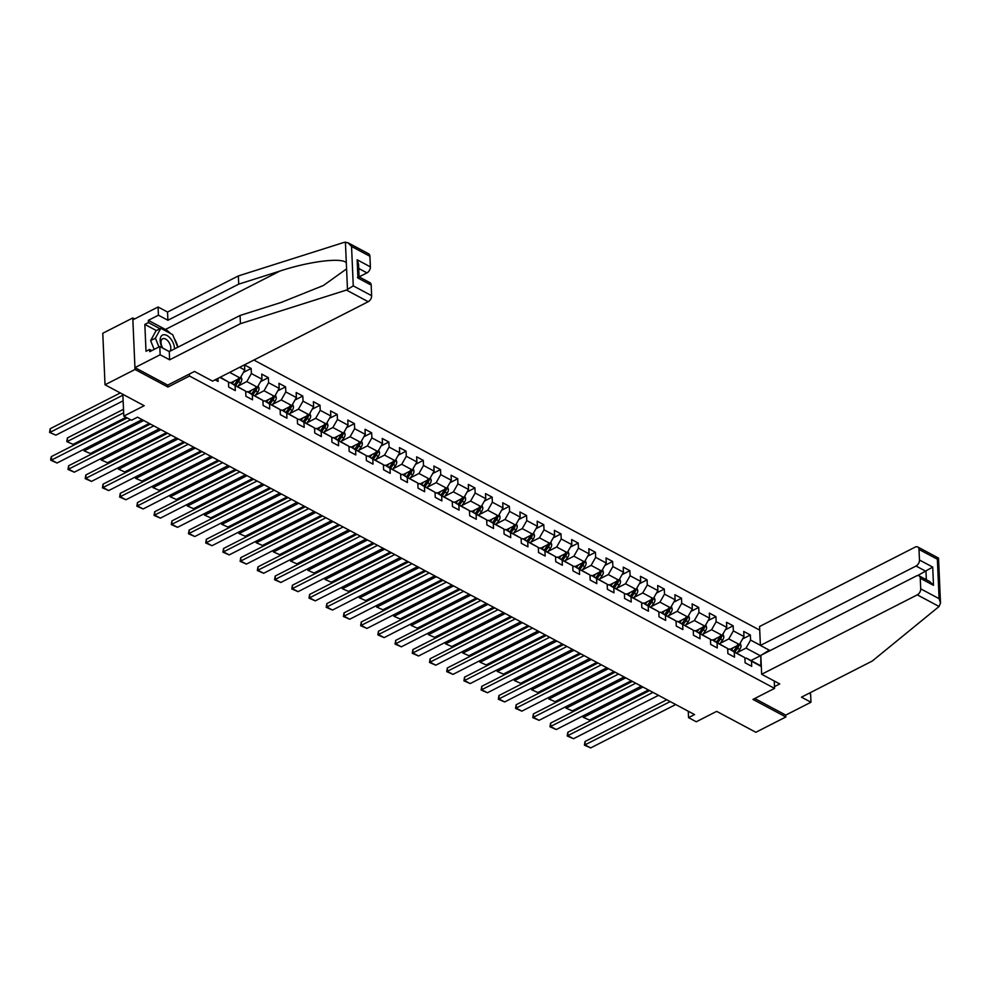<?xml version="1.0" encoding="UTF-8"?>
<svg xmlns="http://www.w3.org/2000/svg" width="990" height="990" viewBox="0 0 990 990"><rect width="100%" height="100%" fill="white"/><g stroke="black" fill="none" stroke-linecap="round" stroke-linejoin="round"><path stroke-width="1.49" d="M134.615 318.941L132.784 317.963L102.774 333.271L105.027 384.788L135.024 369.48L167.916 387.041L189.511 376.027L189.424 374.034M759.726 630.147L253.861 360.051M132.784 317.963L135.024 369.48M189.511 376.027L774.564 688.384L752.969 699.41L785.85 716.97L785.763 715.089L754.726 698.507M785.85 716.97L755.853 732.278L716.673 711.365L696.279 721.772L688.545 717.639L694.547 714.582L137.523 417.186L131.522 420.243L123.8 416.122L144.206 405.714L105.027 384.788M774.242 680.996L774.564 688.384M215.102 379.826L218.097 381.422L217.961 378.366M239.654 367.29L244.753 370.012L244.53 364.939L251.151 368.466L243.379 372.438M760.394 645.319L750.581 640.085L750.358 634.998L743.738 631.459L743.96 636.545L733.367 630.89L733.145 625.804L726.524 622.277L726.747 627.351L716.154 621.695L715.931 616.621L709.31 613.082L709.533 618.168L698.94 612.513L698.717 607.427L692.097 603.888L692.319 608.974L681.726 603.318L681.504 598.232L674.883 594.705L675.106 599.779L664.513 594.124L664.29 589.05L657.669 585.511L657.892 590.597L647.299 584.942L647.076 579.855L640.456 576.316L640.679 581.402L630.086 575.747L629.863 570.661L623.242 567.134L623.465 572.208L612.872 566.552L612.649 561.466L606.029 557.939L606.251 563.025L595.658 557.37L595.436 552.284L588.815 548.745L589.025 553.831L578.432 548.175L578.222 543.089L571.601 539.55L571.812 544.636L561.219 538.981L561.008 533.895L554.388 530.368L554.598 535.454L544.005 529.798L543.782 524.712L537.162 521.173L537.384 526.259L526.791 520.604L526.569 515.518L519.948 511.979L520.171 517.065L509.578 511.409L509.355 506.323L502.734 502.796L502.957 507.87L492.364 502.215L492.141 497.141L485.521 493.602L485.743 498.688L475.15 493.032L474.928 487.946L468.307 484.407L468.53 489.493L457.937 483.838L457.714 478.752L451.094 475.225L451.316 480.299L440.723 474.643L440.5 469.569L433.88 466.03L434.103 471.116L423.51 465.461L423.287 460.375L416.666 456.836L416.889 461.922L406.296 456.266L406.073 451.18L399.453 447.653L399.675 452.727L389.082 447.072L388.86 441.998L382.239 438.459L382.462 443.545L371.869 437.889L371.646 432.803L365.025 429.264L365.248 434.35L354.655 428.695L354.432 423.609L347.812 420.082L348.035 425.156L337.442 419.5L337.219 414.426L330.598 410.887L330.821 415.973L320.228 410.318L320.005 405.232L313.385 401.693L313.607 406.779L303.014 401.123L302.792 396.037L296.171 392.51L296.394 397.584L285.801 391.929L285.578 386.855L278.957 383.316L279.18 388.402L268.587 382.746L268.364 377.66L261.744 374.121L261.966 379.207L251.373 373.552L251.151 368.466M769.341 650.22L769.379 650.975M761.322 666.493L751.497 661.246L751.719 666.332L745.099 662.793L744.876 657.719L734.283 652.063L734.506 657.137L727.885 653.61L727.662 648.524L717.069 642.869L717.292 647.955L710.672 644.416L710.449 639.33L699.856 633.674L700.079 638.76L693.458 635.221L693.235 630.147L682.642 624.48L682.865 629.566L676.244 626.039L676.021 620.953L665.429 615.297L665.651 620.384L659.031 616.844L658.808 611.758L648.215 606.103L648.438 611.189L641.817 607.65L641.594 602.564L631.001 596.908L631.224 601.994L624.603 598.467L624.381 593.381L613.788 587.726L614.01 592.812L607.39 589.273L607.167 584.187L596.574 578.531L596.797 583.617L590.176 580.078L589.953 574.992L579.36 569.337L579.583 574.423L572.962 570.884L572.74 565.81L562.147 560.154L562.37 565.228L555.749 561.701L555.526 556.615L544.933 550.96L545.156 556.046L538.535 552.507L538.312 547.421L527.72 541.765L527.942 546.851L521.322 543.312L521.099 538.238L510.506 532.583L510.729 537.657L504.108 534.13L503.885 529.044L493.292 523.388L493.515 528.474L486.894 524.935L486.672 519.849L476.079 514.194L476.301 519.28L469.681 515.74L469.458 510.667L458.865 505.011L459.088 510.085L452.467 506.558L452.244 501.472L441.651 495.817L441.874 500.903L435.254 497.364L435.031 492.278L424.438 486.622L424.661 491.708L418.04 488.169L417.817 483.095L407.224 477.44L407.447 482.514L400.826 478.987L400.604 473.901L390.011 468.245L390.233 473.331L383.613 469.792L383.39 464.706L372.797 459.051L373.02 464.137L366.399 460.598L366.176 455.524L355.583 449.868L355.806 454.942L349.185 451.415L348.963 446.329L338.37 440.674L338.592 445.76L331.972 442.221L331.749 437.135L321.156 431.479L321.379 436.565L314.758 433.026L314.535 427.952L303.942 422.285L304.165 427.371L297.545 423.844L297.322 418.758L286.729 413.102L286.952 418.188L280.331 414.649L280.108 409.563L269.515 403.908L269.738 408.994L263.117 405.454L262.894 400.368L252.302 394.713L252.524 399.799L245.904 396.272L245.681 391.186L235.088 385.531L235.311 390.604L228.69 387.078L228.467 381.992L219.854 377.4M220.263 377.19L228.467 381.992M245.681 391.186L230.039 382.412L228.517 383.18M230.819 382.821L240.199 378.032L229.643 372.401M230.039 382.412L235.088 385.531M244.753 370.012L240.199 378.032M262.894 400.368L247.253 391.595L245.73 392.374M238.182 385.976L246.819 381.571L257.412 387.226L248.032 392.015M247.253 391.595L252.302 394.713M251.373 373.552L246.819 381.571M261.966 379.207L257.412 387.226M280.108 409.563L264.466 400.789L262.944 401.569M255.395 395.171L264.033 390.765L274.626 396.421L265.246 401.197M264.466 400.789L269.515 403.908M268.587 382.746L264.033 390.765M279.18 388.402L274.626 396.421M297.322 418.758L281.68 409.984L280.158 410.751M272.609 404.353L281.247 399.948L291.84 405.603L282.459 410.392M281.68 409.984L286.729 413.102M285.801 391.929L281.247 399.948M296.394 397.584L291.84 405.603M314.535 427.952L298.893 419.166L297.371 419.946M289.822 413.548L298.46 409.142L309.053 414.798L299.673 419.587M298.893 419.166L303.942 422.285M303.014 401.123L298.46 409.142M313.607 406.779L309.053 414.798M331.749 437.135L316.107 428.361L314.585 429.14M307.036 422.742L315.674 418.337L326.267 423.992L316.887 428.769M316.107 428.361L321.156 431.479M320.228 410.318L315.674 418.337M330.821 415.973L326.267 423.992M348.963 446.329L333.321 437.555L331.798 438.335M324.25 431.925L332.887 427.519L343.481 433.175L334.1 437.964M333.321 437.555L338.37 440.674M337.442 419.5L332.887 427.519M348.035 425.156L343.481 433.175M366.176 455.524L350.534 446.738L349.012 447.517M341.463 441.119L350.101 436.714L360.694 442.369L351.314 447.158M350.534 446.738L355.583 449.868M354.655 428.695L350.101 436.714M365.248 434.35L360.694 442.369M383.39 464.706L367.748 455.932L366.226 456.712M358.677 450.314L367.315 445.908L377.908 451.564L368.528 456.341M367.748 455.932L372.797 459.051M371.869 437.889L367.315 445.908M382.462 443.545L377.908 451.564M400.604 473.901L384.962 465.127L383.439 465.906M375.891 459.496L384.528 455.091L395.121 460.746L385.741 465.535M384.962 465.127L390.011 468.245M389.082 447.072L384.528 455.091M399.675 452.727L395.121 460.746M417.817 483.095L402.175 474.309L400.653 475.089M393.104 468.691L401.742 464.285L412.335 469.941L402.955 474.73M402.175 474.309L407.224 477.44M406.296 456.266L401.742 464.285M416.889 461.922L412.335 469.941M435.031 492.278L419.389 483.504L417.867 484.283M410.318 477.885L418.956 473.48L429.549 479.135L420.168 483.924M419.389 483.504L424.438 486.622M423.51 465.461L418.956 473.48M434.103 471.116L429.549 479.135M452.244 501.472L436.602 492.698L435.08 493.478M427.532 487.08L436.169 482.662L446.762 488.318L437.382 493.107M436.602 492.698L441.651 495.817M440.723 474.643L436.169 482.662M451.316 480.299L446.762 488.318M469.458 510.667L453.816 501.881L452.294 502.66M444.745 496.262L453.383 491.857L463.976 497.512L454.596 502.301M453.816 501.881L458.865 505.011M457.937 483.838L453.383 491.857M468.53 489.493L463.976 497.512M486.672 519.849L471.03 511.075L469.507 511.855M461.959 505.457L470.596 501.051L481.19 506.707L471.809 511.496M471.03 511.075L476.079 514.194M475.15 493.032L470.596 501.051M485.743 498.688L481.19 506.707M503.885 529.044L488.243 520.27L486.721 521.049M479.172 514.652L487.81 510.246L498.403 515.901L489.023 520.678M488.243 520.27L493.292 523.388M492.364 502.215L487.81 510.246M502.957 507.87L498.403 515.901M521.099 538.238L505.469 529.452L503.935 530.232M496.386 523.834L505.024 519.428L515.617 525.084L506.236 529.873M505.469 529.452L510.506 532.583M509.578 511.409L505.024 519.428M520.171 517.065L515.617 525.084M538.312 547.421L522.683 538.647L521.148 539.426M513.6 533.028L522.237 528.623L532.83 534.278L523.45 539.067M522.683 538.647L527.72 541.765M526.791 520.604L522.237 528.623M537.384 526.259L532.83 534.278M555.526 556.615L539.896 547.841L538.362 548.621M530.813 542.223L539.451 537.817L550.044 543.473L540.664 548.25M539.896 547.841L544.933 550.96M544.005 529.798L539.451 537.817M554.598 535.454L550.044 543.473M572.74 565.81L557.11 557.024L555.576 557.803M548.027 551.405L556.665 547L567.258 552.655L557.877 557.444M557.11 557.024L562.147 560.154M561.219 538.981L556.665 547M571.812 544.636L567.258 552.655M589.953 574.992L574.324 566.218L572.789 566.998M565.24 560.6L573.878 556.194L584.471 561.85L575.091 566.639M574.324 566.218L579.36 569.337M578.432 548.175L573.878 556.194M589.025 553.831L584.471 561.85M607.167 584.187L591.537 575.413L590.003 576.192M582.454 569.794L591.092 565.389L601.685 571.044L592.305 575.821M591.537 575.413L596.574 578.531M595.658 557.37L591.092 565.389M606.251 563.025L601.685 571.044M624.381 593.381L608.751 584.607L607.216 585.375M599.668 578.977L608.306 574.571L618.899 580.227L609.518 585.016M608.751 584.607L613.788 587.726M612.872 566.552L608.306 574.571M623.465 572.208L618.899 580.227M641.594 602.564L625.965 593.79L624.43 594.569M616.881 588.171L625.519 583.766L636.112 589.421L626.732 594.21M625.965 593.79L631.001 596.908M630.086 575.747L625.519 583.766M640.679 581.402L636.112 589.421M658.808 611.758L643.178 602.984L641.644 603.764M634.095 597.366L642.733 592.961L653.326 598.616L643.946 603.393M643.178 602.984L648.215 606.103M647.299 584.942L642.733 592.961M657.892 590.597L653.326 598.616M676.021 620.953L660.392 612.179L658.857 612.946M651.321 606.548L659.946 602.143L670.539 607.798L661.159 612.587M660.392 612.179L665.429 615.297M664.513 594.124L659.946 602.143M675.106 599.779L670.539 607.798M693.235 630.147L677.606 621.361L676.083 622.141M668.535 615.743L677.16 611.337L687.753 616.993L678.385 621.782M677.606 621.361L682.642 624.48M681.726 603.318L677.16 611.337M692.319 608.974L687.753 616.993M710.449 639.33L694.819 630.556L693.297 631.335M685.748 624.938L694.374 620.532L704.967 626.187L695.599 630.964M694.819 630.556L699.856 633.674M698.94 612.513L694.374 620.532M709.533 618.168L704.967 626.187M727.662 648.524L712.033 639.75L710.511 640.53M702.962 634.12L711.587 629.714L722.18 635.37L712.812 640.159M712.033 639.75L717.069 642.869M716.154 621.695L711.587 629.714M726.747 627.351L722.18 635.37M744.876 657.719L729.246 648.933L727.724 649.712M720.176 643.314L728.801 638.909L739.394 644.564L730.026 649.353M729.246 648.933L734.283 652.063M733.367 630.89L728.801 638.909M743.96 636.545L739.394 644.564M761.298 666.072L746.46 658.127L744.938 658.907M737.389 652.509L746.027 648.104L760.37 655.764L750.989 660.54M746.46 658.127L751.497 661.246M750.581 640.085L746.027 648.104M769.23 650.158L761.941 654.761M760.84 655.467L760.803 665.787M122.847 394.305L123.8 416.122M688.273 711.228L688.545 717.639M750.358 634.998L742.587 638.958M733.145 625.804L725.373 629.776M715.931 616.621L708.159 620.582M698.717 607.427L690.946 611.387M681.504 598.232L673.732 602.205M664.29 589.05L656.519 593.01M647.076 579.855L639.305 583.815M629.863 570.661L622.091 574.633M612.649 561.466L604.878 565.439M595.436 552.284L587.652 556.244M578.222 543.089L570.438 547.062M561.008 533.895L553.224 537.867M543.782 524.712L536.011 528.672M526.569 515.518L518.797 519.49M509.355 506.323L501.584 510.296M492.141 497.141L484.37 501.101M474.928 487.946L467.156 491.906M457.714 478.752L449.943 482.724M440.5 469.569L432.729 473.529M423.287 460.375L415.515 464.335M406.073 451.18L398.302 455.153M388.86 441.998L381.088 445.958M371.646 432.803L363.875 436.763M354.432 423.609L346.661 427.581M337.219 414.426L329.447 418.386M320.005 405.232L312.234 409.192M302.792 396.037L295.02 400.01M285.578 386.855L277.806 390.815M268.364 377.66L260.593 381.62M167.916 387.041L167.83 385.048M675.725 704.534L590.708 747.908L585.189 744.963L585.041 741.485L584.409 745.161L670.205 701.588M666.802 699.769L585.041 741.485M590.708 747.908L584.409 745.161M583.902 715.436L583.976 717.119L642.943 687.023M733.293 647.683L731.449 650.108M740.173 643.203L741.052 645.641A4.319 2.772 118.1 0 1 739.753 649.39L736.968 653.054M648.462 689.968L589.483 720.064L583.197 717.304L583.159 715.82M737.352 645.604A4.319 2.772 118.1 0 1 736.337 647.571L733.541 651.234M734.865 651.94L737.661 648.277A4.319 2.772 -61.9 0 0 738.862 645.641L737.538 644.935M738.862 645.641L737.129 646.532A2.203 1.411 118.1 0 1 736.733 647.2L733.627 651.284M583.197 717.304L589.483 720.064M174.512 348.925A10.605 5.977 63 0 0 170.577 338.605A10.605 5.977 63 0 0 161.469 335.895A10.605 5.977 63 0 0 162.348 347.898M169.698 351.388A7.264 4.096 63 0 0 168.127 341.191A7.264 4.096 63 0 0 162.608 338.79A7.264 4.096 63 0 0 162.867 348.171M154.155 349.408L150.616 340.622L155.999 330.771L160.801 328.321L172.718 334.682L177.779 347.255M158.957 346.958L155.418 338.172L160.801 328.321M150.616 340.622L155.418 338.172M761.657 674.277L917.297 594.854A4.888 3.143 -61.9 0 0 920.712 588.84L920.255 578.259A4.888 3.143 -61.9 0 0 918.955 575.772A4.888 3.143 -61.9 0 0 916.468 575.92L760.827 655.33L761.657 674.277L779.749 683.929L774.489 686.615M920.712 588.84L939.089 598.653L940.5 603.034L939.077 606.486L872.277 661.035L801.479 697.158L810.971 702.232L810.612 694.015L809.164 693.235M810.971 702.232L785.763 715.089M919.462 560.018L918.992 549.425A4.888 3.143 -61.9 0 0 917.705 546.95A4.888 3.143 -61.9 0 0 915.218 547.086L759.565 626.509L760.394 645.443L916.047 566.033A4.888 3.143 -61.9 0 0 919.462 560.018L932.704 567.084L917.73 575.537M770.084 650.616L760.394 645.443M918.955 575.772L929.771 581.551L933.496 585.325L920.255 578.259M917.705 546.95L938.532 558.1L940.5 603.034M937.666 558.298L937.369 559.239L918.992 549.425M346.438 290.07L353.269 285.875L371.634 295.688A4.888 3.143 118.1 0 1 368.218 301.703L346.438 290.07L240.434 323.693L169.637 359.815L160.145 354.754L134.949 367.612L167.718 385.11L194.473 371.448L212.578 381.113L368.218 301.703M156.395 330.573L144.837 324.411L146.013 351.289L149.614 349.445L149.713 351.673L159.786 346.537L169.278 351.599L240.075 315.476L281.259 302.408L323.346 285.528L346.587 268.884L346.314 262.82C342.181 257.252 309.127 261.36 279.898 271.074L238.714 284.142L167.904 320.265L158.425 315.204L148.339 320.339L165.441 329.472A18.352 10.345 -117 0 1 170.565 333.543M240.075 315.476L240.434 323.693M159.786 346.537L160.145 354.754M169.278 351.599L169.637 359.815M369.914 256.274L351.549 246.46L347.812 242.686L368.627 253.787A4.888 3.143 118.1 0 1 369.914 256.274L370.384 266.854A4.888 3.143 118.1 0 1 366.956 272.869L358.739 268.476M371.634 295.688L371.176 285.095A4.888 3.143 118.1 0 0 369.876 282.62L359.098 276.866L366.956 272.869M144.837 324.411L148.438 322.567L148.339 320.339M347.812 242.686L344.347 242.303L238.355 275.925L167.545 312.048L158.066 306.987L158.425 315.204M158.066 306.987L132.858 319.844L134.949 367.612M167.545 312.048L167.904 320.265M238.355 275.925L238.714 284.142M174.203 338.382A18.352 10.345 -117 0 1 177.878 347.205M149.614 349.445L151.792 350.608M159.996 328.742L148.438 322.567M359.073 276.853L358.541 264.169L357.143 259.788L370.384 266.854M371.176 285.095L357.935 278.029C359.593 276.693 359.432 276.495 357.464 277.46M658.511 695.339L573.495 738.726L567.975 735.78L567.827 732.291L567.196 735.966L652.992 692.394M649.588 690.574L567.827 732.291M573.495 738.726L567.196 735.966M641.297 686.157L556.281 729.531L550.762 726.586L550.613 723.108L549.982 726.784L635.778 683.199M632.375 681.38L550.613 723.108M556.281 729.531L549.982 726.784M566.688 706.254L566.763 707.924L625.73 677.841M716.079 638.488L714.236 640.926M722.96 634.021L723.838 636.459A4.319 2.772 118.1 0 1 722.539 640.196L719.755 643.871M631.249 680.786L572.269 710.87L565.983 708.122L565.946 706.625M720.138 636.422A4.319 2.772 118.1 0 1 719.124 638.377L716.327 642.04M717.651 642.745L720.448 639.082A4.319 2.772 -61.9 0 0 721.648 636.459L720.324 635.753M721.648 636.459L719.916 637.337A2.203 1.411 118.1 0 1 719.52 638.005L716.413 642.089M565.983 708.122L572.269 710.87M549.475 697.059L549.549 698.73L608.516 668.646M698.866 629.293L697.022 631.731M705.746 624.826L706.625 627.264A4.319 2.772 118.1 0 1 705.326 631.014L702.541 634.677M614.035 671.591L555.056 701.675L548.769 698.928L548.732 697.43M702.925 627.227A4.319 2.772 118.1 0 1 701.898 629.182L699.113 632.845M700.437 633.563L703.234 629.888A4.319 2.772 -61.9 0 0 704.435 627.264L703.11 626.559M704.435 627.264L702.702 628.143A2.203 1.411 118.1 0 1 702.306 628.811L699.2 632.895M548.769 698.928L555.056 701.675M624.084 676.962L539.067 720.336L533.548 717.391L533.387 713.914L532.769 717.589L618.564 674.017M615.161 672.198L533.387 713.914M539.067 720.336L532.769 717.589M606.87 667.767L521.854 711.154L516.335 708.209L516.174 704.719L515.555 708.395L601.351 664.822M597.948 663.003L516.174 704.719M521.854 711.154L515.555 708.395M589.656 658.573L504.64 701.96L499.121 699.014L498.96 695.537L498.341 699.212L584.137 655.627M580.734 653.808L498.96 695.537M504.64 701.96L498.341 699.212M532.261 687.864L532.335 689.547L591.302 659.451M681.652 620.111L679.808 622.537M688.533 615.632L689.411 618.069A4.319 2.772 118.1 0 1 688.112 621.819L685.327 625.482M596.822 662.397L537.842 692.493L531.556 689.733L531.519 688.236M685.711 618.032A4.319 2.772 118.1 0 1 684.684 620L681.9 623.663M683.224 624.368L686.008 620.705A4.319 2.772 -61.9 0 0 687.221 618.069L685.897 617.364M687.221 618.069L685.488 618.948A2.203 1.411 118.1 0 1 685.092 619.629L681.986 623.7M531.556 689.733L537.842 692.493M515.048 678.67L515.109 680.353L574.089 650.269M664.438 610.917L662.595 613.355M671.319 606.449L672.198 608.887A4.319 2.772 118.1 0 1 670.898 612.624L668.114 616.3M579.596 653.214L520.629 683.298L514.342 680.551L514.305 679.053M668.498 608.85A4.319 2.772 118.1 0 1 667.47 610.805L664.686 614.468M666.01 615.174L668.795 611.511A4.319 2.772 -61.9 0 0 670.007 608.887L668.683 608.169M670.007 608.887L668.275 609.766A2.203 1.411 118.1 0 1 667.879 610.434L664.773 614.518M514.342 680.551L520.629 683.298M497.834 669.488L497.896 671.158L556.875 641.074M647.225 601.722L645.381 604.16M654.105 597.255L654.984 599.692A4.319 2.772 118.1 0 1 653.685 603.442L650.9 607.105M562.382 644.02L503.415 674.103L497.129 671.356L497.091 669.859M651.284 599.655A4.319 2.772 118.1 0 1 650.257 601.611L647.472 605.274M648.797 605.991L651.581 602.316A4.319 2.772 -61.9 0 0 652.781 599.692L651.457 598.987M652.781 599.692L651.061 600.571A2.203 1.411 118.1 0 1 650.665 601.239L647.559 605.323M497.129 671.356L503.415 674.103M572.443 649.39L487.427 692.765L481.907 689.82L481.746 686.342L481.128 690.018L566.923 646.445M563.52 644.626L481.746 686.342M487.427 692.765L481.128 690.018M480.62 660.293L480.682 661.976L539.661 631.88M630.011 592.54L628.167 594.965M636.892 588.06L637.77 590.498A4.319 2.772 118.1 0 1 636.471 594.248L633.687 597.911M545.168 634.825L486.201 664.921L479.915 662.162L479.878 660.664M634.07 590.461A4.319 2.772 118.1 0 1 633.043 592.416L630.259 596.091M631.583 596.797L634.367 593.134A4.319 2.772 -61.9 0 0 635.568 590.498L634.244 589.793M635.568 590.498L633.848 591.376A2.203 1.411 118.1 0 1 633.452 592.057L630.345 596.129M479.915 662.162L486.201 664.921M555.229 640.196L470.213 683.583L464.694 680.637L464.533 677.148L463.914 680.823L549.71 637.251M546.307 635.432L464.533 677.148M470.213 683.583L463.914 680.823M463.394 651.098L463.469 652.781L522.448 622.698M612.798 583.345L610.954 585.783M619.678 578.878L620.557 581.303A4.319 2.772 118.1 0 1 619.257 585.053L616.473 588.728M527.955 625.643L468.988 655.726L462.701 652.979L462.664 651.482M616.857 581.279A4.319 2.772 118.1 0 1 615.83 583.234L613.045 586.897M614.369 587.602L617.154 583.939A4.319 2.772 -61.9 0 0 618.354 581.316L617.03 580.598M618.354 581.316L616.634 582.194A2.203 1.411 118.1 0 1 616.238 582.863L613.132 586.946M462.701 652.979L468.988 655.726M538.015 631.001L452.987 674.388L447.48 671.443L447.319 667.965L446.7 671.641L532.496 628.056M529.093 626.237L447.319 667.965M452.987 674.388L446.7 671.641M446.181 641.916L446.255 643.587L505.234 613.503M595.584 574.15L593.74 576.588M602.465 569.683L603.343 572.121A4.319 2.772 118.1 0 1 602.044 575.871L599.259 579.534M510.741 616.448L451.774 646.532L445.488 643.785L445.45 642.287M599.643 572.084A4.319 2.772 118.1 0 1 598.616 574.039L595.832 577.702M597.156 578.42L599.94 574.745A4.319 2.772 -61.9 0 0 601.14 572.121L599.816 571.416M601.14 572.121L599.42 573A2.203 1.411 118.1 0 1 599.024 573.668L595.918 577.752M445.488 643.785L451.774 646.532M520.802 621.819L435.773 665.193L430.266 662.248L430.106 658.771L429.487 662.446L515.283 618.874M511.88 617.055L430.106 658.771M435.773 665.193L429.487 662.446M428.967 632.721L429.041 634.404L488.021 604.308M578.37 564.968L576.527 567.394M585.251 560.489L586.13 562.926A4.319 2.772 118.1 0 1 584.83 566.676L582.046 570.339M493.527 607.254L434.561 637.35L428.262 634.59L428.237 633.093M582.429 562.889A4.319 2.772 118.1 0 1 581.402 564.845L578.618 568.52M579.942 569.225L582.726 565.562A4.319 2.772 -61.9 0 0 583.927 562.926L582.603 562.221M583.927 562.926L582.207 563.805A2.203 1.411 118.1 0 1 581.811 564.486L578.705 568.557M428.262 634.59L434.561 637.35M503.588 612.624L418.56 656.011L413.053 653.066L412.892 649.576L412.273 653.251L498.069 609.679M494.666 607.86L412.892 649.576M418.56 656.011L412.273 653.251M411.753 623.527L411.828 625.21L470.807 595.126M561.157 555.774L559.313 558.212M568.037 551.306L568.916 553.732A4.319 2.772 118.1 0 1 567.616 557.481L564.82 561.157M476.314 598.071L417.347 628.155L411.048 625.408L411.023 623.91M565.216 553.707A4.319 2.772 118.1 0 1 564.189 555.662L561.404 559.325M562.728 560.031L565.513 556.368A4.319 2.772 -61.9 0 0 566.713 553.732L565.389 553.026M566.713 553.732L564.993 554.623A2.203 1.411 118.1 0 1 564.597 555.291L561.491 559.375M411.048 625.408L417.347 628.155M486.375 603.43L401.346 646.816L395.839 643.871L395.678 640.394L395.06 644.069L480.855 600.485M477.452 598.665L395.678 640.394M401.346 646.816L395.06 644.069M394.54 614.345L394.614 616.015L453.581 585.932M543.943 546.579L542.099 549.017M550.824 542.112L551.702 544.55A4.319 2.772 118.1 0 1 550.403 548.299L547.606 551.962M459.1 588.877L400.133 618.96L393.834 616.213L393.81 614.716M548.002 544.512A4.319 2.772 118.1 0 1 546.975 546.468L544.191 550.131M545.515 550.836L548.299 547.173A4.319 2.772 -61.9 0 0 549.5 544.55L548.175 543.844M549.5 544.55L547.779 545.428A2.203 1.411 118.1 0 1 547.383 546.096L544.277 550.18M393.834 616.213L400.133 618.96M469.161 594.248L384.132 637.622L378.625 634.677L378.465 631.199L377.846 634.875L463.642 591.302M460.239 589.483L378.465 631.199M384.132 637.622L377.846 634.875M377.326 605.15L377.4 606.833L436.367 576.737M526.73 537.384L524.886 539.822M533.61 532.917L534.489 535.355A4.319 2.772 118.1 0 1 533.189 539.105L530.393 542.768M441.887 579.682L382.92 609.778L376.621 607.019L376.596 605.521M530.788 535.318A4.319 2.772 118.1 0 1 529.761 537.273L526.977 540.948M528.301 541.654L531.086 537.991A4.319 2.772 -61.9 0 0 532.286 535.355L530.962 534.649M532.286 535.355L530.566 536.234A2.203 1.411 118.1 0 1 530.17 536.902L527.064 540.986M376.621 607.019L382.92 609.778M451.947 585.053L366.919 628.44L361.412 625.494L361.251 622.005L360.632 625.68L446.428 582.108M443.025 580.288L361.251 622.005M366.919 628.44L360.632 625.68M360.113 595.955L360.187 597.638L419.154 567.542M509.516 528.202L507.672 530.64M516.396 523.722L517.275 526.16A4.319 2.772 118.1 0 1 515.976 529.91L513.179 533.585M424.673 570.5L365.706 600.583L359.407 597.824L359.382 596.339M513.575 526.123A4.319 2.772 118.1 0 1 512.548 528.091L509.763 531.754M511.088 532.459L513.872 528.796A4.319 2.772 -61.9 0 0 515.072 526.16L513.748 525.455M515.072 526.16L513.352 527.051A2.203 1.411 118.1 0 1 512.956 527.72L509.85 531.803M359.407 597.824L365.706 600.583M434.734 575.858L349.705 619.245L344.186 616.3L344.037 612.822L343.419 616.485L429.214 572.913M425.811 571.094L344.037 612.822M349.705 619.245L343.419 616.485M342.899 586.773L342.973 588.444L401.94 558.36M492.302 519.007L490.458 521.445M499.17 514.54L500.061 516.978A4.319 2.772 118.1 0 1 498.762 520.728L495.965 524.391M407.459 561.305L348.492 591.389L342.193 588.642L342.169 587.144M496.361 516.941A4.319 2.772 118.1 0 1 495.334 518.896L492.55 522.559M493.874 523.264L496.658 519.601A4.319 2.772 -61.9 0 0 497.859 516.978L496.535 516.273M497.859 516.978L496.139 517.857A2.203 1.411 118.1 0 1 495.743 518.525L492.636 522.609M342.193 588.642L348.492 591.389M417.52 566.676L332.492 610.05L326.972 607.105L326.824 603.628L326.205 607.303L412.001 563.731M408.585 561.912L326.824 603.628M332.492 610.05L326.205 607.303M325.685 577.578L325.76 579.249L384.726 549.165M475.089 509.813L473.245 512.251M481.957 505.346L482.848 507.783A4.319 2.772 118.1 0 1 481.548 511.533L478.752 515.196M390.246 552.111L331.279 582.207L324.98 579.447L324.955 577.95M479.148 507.746A4.319 2.772 118.1 0 1 478.121 509.702L475.336 513.377M476.66 514.082L479.445 510.407A4.319 2.772 -61.9 0 0 480.645 507.783L479.321 507.078M480.645 507.783L478.925 508.662A2.203 1.411 118.1 0 1 478.529 509.33L475.423 513.414M324.98 579.447L331.279 582.207M400.307 557.481L315.278 600.868L309.759 597.911L309.61 594.433L308.991 598.109L394.787 554.536M391.372 552.717L309.61 594.433M315.278 600.868L308.991 598.109M308.472 568.384L308.546 570.067L367.513 539.971M457.875 500.631L456.019 503.056M464.743 496.151L465.634 498.589A4.319 2.772 118.1 0 1 464.335 502.338L461.538 506.001M373.032 542.916L314.065 573.012L307.766 570.252L307.742 568.767M461.934 498.552A4.319 2.772 118.1 0 1 460.907 500.519L458.123 504.182M459.447 504.888L462.231 501.225A4.319 2.772 -61.9 0 0 463.431 498.589L462.107 497.883M463.431 498.589L461.711 499.48A2.203 1.411 118.1 0 1 461.315 500.148L458.209 504.232M307.766 570.252L314.065 573.012M383.093 548.287L298.064 591.673L292.545 588.728L292.397 585.239L291.778 588.914L377.574 545.341M374.158 543.522L292.397 585.239M298.064 591.673L291.778 588.914M291.258 559.202L291.332 560.872L350.299 530.788M440.661 491.436L438.805 493.874M447.529 486.969L448.421 489.407A4.319 2.772 118.1 0 1 447.121 493.156L444.324 496.819M355.818 533.734L296.851 563.817L290.553 561.07L290.528 559.573M444.72 489.369A4.319 2.772 118.1 0 1 443.693 491.325L440.909 494.988M442.233 495.693L445.017 492.03A4.319 2.772 -61.9 0 0 446.218 489.407L444.894 488.701M446.218 489.407L444.498 490.285A2.203 1.411 118.1 0 1 444.102 490.953L440.996 495.037M290.553 561.07L296.851 563.817M365.879 539.105L280.851 582.479L275.331 579.534L275.183 576.056L274.564 579.732L360.36 536.159M356.945 534.34L275.183 576.056M280.851 582.479L274.564 579.732M274.044 550.007L274.119 551.678L333.086 521.594M423.448 482.241L421.591 484.679M430.316 477.774L431.207 480.212A4.319 2.772 118.1 0 1 429.907 483.962L427.111 487.625M338.605 524.539L279.638 554.623L273.339 551.875L273.314 550.378M427.507 480.175A4.319 2.772 118.1 0 1 426.48 482.13L423.695 485.805M425.019 486.511L427.804 482.835A4.319 2.772 -61.9 0 0 429.004 480.212L427.68 479.507M429.004 480.212L427.284 481.091A2.203 1.411 118.1 0 1 426.888 481.759L423.782 485.843M273.339 551.875L279.638 554.623M348.666 529.91L263.637 573.284L258.118 570.339L257.969 566.862L257.338 570.537L343.146 526.965M339.731 525.146L257.969 566.862M263.637 573.284L257.338 570.537M256.831 540.812L256.905 542.495L315.872 512.399M406.234 473.059L404.378 475.485M413.102 468.579L413.993 471.017A4.319 2.772 118.1 0 1 412.682 474.767L409.897 478.43M321.391 515.345L262.424 545.441L256.125 542.681L256.101 541.196M410.293 470.98A4.319 2.772 118.1 0 1 409.266 472.948L406.482 476.611M407.806 477.316L410.59 473.653A4.319 2.772 -61.9 0 0 411.791 471.017L410.466 470.312M411.791 471.017L410.07 471.908A2.203 1.411 118.1 0 1 409.674 472.577L406.568 476.66M256.125 542.681L262.424 545.441M331.452 520.715L246.423 564.102L240.904 561.157L240.756 557.667L240.125 561.342L325.933 517.77M322.517 515.951L240.756 557.667M246.423 564.102L240.125 561.342M239.617 531.63L239.691 533.301L298.658 503.217M389.021 463.864L387.164 466.302M395.889 459.397L396.78 461.835A4.319 2.772 118.1 0 1 395.468 465.585L392.683 469.248M304.178 506.162L245.211 536.246L238.912 533.499L238.887 532.001M393.079 461.798A4.319 2.772 118.1 0 1 392.052 463.753L389.268 467.416M390.592 468.121L393.377 464.459A4.319 2.772 -61.9 0 0 394.577 461.835L393.253 461.13M394.577 461.835L392.857 462.714A2.203 1.411 118.1 0 1 392.461 463.382L389.355 467.466M238.912 533.499L245.211 536.246M314.238 511.533L229.21 554.907L223.69 551.962L223.542 548.485L222.911 552.16L308.719 508.588M305.304 506.756L223.542 548.485M229.21 554.907L222.911 552.16M222.404 522.435L222.478 524.106L281.445 494.022M371.807 454.67L369.951 457.108M378.675 450.203L379.566 452.64A4.319 2.772 118.1 0 1 378.254 456.39L375.47 460.053M286.964 496.968L227.997 527.051L221.698 524.304L221.673 522.807M375.866 452.603A4.319 2.772 118.1 0 1 374.839 454.558L372.054 458.221M373.379 458.939L376.163 455.264A4.319 2.772 -61.9 0 0 377.363 452.64L376.039 451.935M377.363 452.64L375.643 453.519A2.203 1.411 118.1 0 1 375.247 454.187L372.141 458.271M221.698 524.304L227.997 527.051M297.025 502.338L211.996 545.713L206.477 542.768L206.328 539.29L205.697 542.966L291.506 499.393M288.09 497.574L206.328 539.29M211.996 545.713L205.697 542.966M205.19 513.241L205.264 514.924L264.231 484.828M354.593 445.488L352.737 447.913M361.461 441.008L362.352 443.446A4.319 2.772 118.1 0 1 361.041 447.195L358.256 450.858M269.75 487.773L210.783 517.869L204.485 515.109L204.46 513.624M358.652 443.409A4.319 2.772 118.1 0 1 357.625 445.376L354.841 449.039M356.165 449.745L358.949 446.082A4.319 2.772 -61.9 0 0 360.15 443.446L358.825 442.74M360.15 443.446L358.43 444.324A2.203 1.411 118.1 0 1 358.021 445.005L354.927 449.089M204.485 515.109L210.783 517.869M279.811 493.144L194.783 536.531L189.263 533.585L189.115 530.096L188.484 533.771L274.292 490.199M270.876 488.379L189.115 530.096M194.783 536.531L188.484 533.771M187.976 504.059L188.051 505.729L247.017 475.646M337.38 436.293L335.523 438.731M344.248 431.826L345.139 434.264A4.319 2.772 118.1 0 1 343.827 438.001L341.043 441.676M252.537 478.591L193.57 508.674L187.271 505.927L187.246 504.43M341.439 434.226A4.319 2.772 118.1 0 1 340.411 436.182L337.627 439.845M338.951 440.55L341.736 436.887A4.319 2.772 -61.9 0 0 342.936 434.264L341.612 433.546M342.936 434.264L341.204 435.142A2.203 1.411 118.1 0 1 340.808 435.81L337.714 439.894M187.271 505.927L193.57 508.674M262.597 483.962L177.569 527.336L172.05 524.391L171.901 520.913L171.27 524.589L257.078 481.004M253.663 479.185L171.901 520.913M177.569 527.336L171.27 524.589M170.763 494.864L170.837 496.535L229.804 466.451M320.166 427.098L318.31 429.536M327.034 422.631L327.925 425.069A4.319 2.772 118.1 0 1 326.613 428.818L323.829 432.482M235.323 469.396L176.356 499.48L170.057 496.733L170.033 495.235M324.225 425.032A4.319 2.772 118.1 0 1 323.198 426.987L320.414 430.65M321.738 431.368L324.522 427.692A4.319 2.772 -61.9 0 0 325.722 425.069L324.398 424.364M325.722 425.069L323.99 425.947A2.203 1.411 118.1 0 1 323.594 426.616L320.5 430.7M170.057 496.733L176.356 499.48M245.384 474.767L160.355 518.141L154.836 515.196L154.688 511.719L154.056 515.394L239.865 471.822M236.449 470.003L154.688 511.719M160.355 518.141L154.056 515.394M153.549 485.669L153.623 487.352L212.59 457.256M302.952 417.916L301.096 420.342M309.821 413.436L310.712 415.874A4.319 2.772 118.1 0 1 309.4 419.624L306.615 423.287M218.109 460.202L159.143 490.298L152.844 487.538L152.819 486.041M307.011 415.837A4.319 2.772 118.1 0 1 305.984 417.805L303.2 421.468M304.524 422.173L307.308 418.51A4.319 2.772 -61.9 0 0 308.509 415.874L307.185 415.169M308.509 415.874L306.776 416.753A2.203 1.411 118.1 0 1 306.38 417.433L303.287 421.505M152.844 487.538L159.143 490.298M228.158 465.572L143.142 508.959L137.622 506.014L137.474 502.524L136.843 506.199L222.651 462.627M219.236 460.808L137.474 502.524M143.142 508.959L136.843 506.199M136.335 476.475L136.41 478.158L195.376 448.074M285.739 408.721L283.882 411.159M292.607 404.254L293.498 406.692A4.319 2.772 118.1 0 1 292.186 410.429L289.402 414.105M200.896 451.019L141.929 481.103L135.63 478.356L135.605 476.858M289.798 406.655A4.319 2.772 118.1 0 1 288.771 408.61L285.986 412.273M287.31 412.979L290.095 409.315A4.319 2.772 -61.9 0 0 291.295 406.692L289.971 405.974M291.295 406.692L289.563 407.571A2.203 1.411 118.1 0 1 289.167 408.239L286.073 412.323M135.63 478.356L141.929 481.103M210.944 456.378L125.928 499.764L120.409 496.819L120.26 493.342L119.629 497.017L205.437 453.432M202.022 451.613L120.26 493.342M125.928 499.764L119.629 497.017M119.122 467.292L119.196 468.963L178.163 438.879M268.525 399.527L266.669 401.965M275.393 395.06L276.284 397.497A4.319 2.772 118.1 0 1 274.972 401.247L272.188 404.91M183.682 441.825L124.715 471.908L118.416 469.161L118.392 467.664M272.584 397.46A4.319 2.772 118.1 0 1 271.557 399.416L268.773 403.079M270.097 403.796L272.881 400.121A4.319 2.772 -61.9 0 0 274.082 397.497L272.757 396.792M274.082 397.497L272.349 398.376A2.203 1.411 118.1 0 1 271.953 399.044L268.859 403.128M118.416 469.161L124.715 471.908M193.731 447.195L108.714 490.57L103.195 487.625L103.047 484.147L102.416 487.822L188.224 444.25M184.808 442.431L103.047 484.147M108.714 490.57L102.416 487.822M101.908 458.098L101.982 459.781L160.949 429.685M251.312 390.345L249.455 392.77M258.18 385.865L259.071 388.303A4.319 2.772 118.1 0 1 257.759 392.052L254.975 395.715M166.469 432.63L107.502 462.726L101.203 459.966L101.178 458.469M255.371 388.266A4.319 2.772 118.1 0 1 254.343 390.221L251.559 393.896M252.883 394.602L255.667 390.939A4.319 2.772 -61.9 0 0 256.868 388.303L255.544 387.597M256.868 388.303L255.135 389.181A2.203 1.411 118.1 0 1 254.739 389.862L251.646 393.933M101.203 459.966L107.502 462.726M176.517 438.001L91.501 481.388L85.982 478.442L85.833 474.953L85.202 478.628L171.01 435.055M167.595 433.236L85.833 474.953M91.501 481.388L85.202 478.628M84.695 448.903L84.769 450.586L143.736 420.503M234.098 381.15L232.242 383.588M240.966 376.683L241.857 379.108A4.319 2.772 118.1 0 1 240.545 382.858L237.761 386.533M149.255 423.448L90.288 453.531L83.989 450.784L83.964 449.287M238.157 379.083A4.319 2.772 118.1 0 1 237.13 381.039L234.345 384.702M235.669 385.407L238.454 381.744A4.319 2.772 -61.9 0 0 239.654 379.121L238.33 378.403M239.654 379.121L237.922 379.999A2.203 1.411 118.1 0 1 237.526 380.667L234.432 384.751M83.989 450.784L90.288 453.531M159.303 428.806L74.287 472.193L68.768 469.248L68.619 465.77L67.988 469.446L153.797 425.861M150.381 424.042L68.619 465.77M74.287 472.193L67.988 469.446M123.502 409.291L67.407 437.914L67.555 441.392L123.651 412.768M126.039 417.31L73.074 444.337L66.776 441.589L67.407 437.914M66.776 441.589L73.074 444.337M142.09 419.624L57.073 462.998L51.554 460.053L51.406 456.576L50.713 458.853L50.775 460.251L51.554 460.053L130.581 419.735M127.166 417.916L51.406 456.576M57.073 462.998L50.775 460.251M120.297 392.943L50.193 428.72L50.342 432.209L122.884 395.183M123.131 400.826L55.861 435.154L49.562 432.395L50.193 428.72M49.562 432.395L55.861 435.154M741.027 645.554L739.283 644.626M736.337 647.571L734.951 646.829M739.753 649.39L737.661 648.277M939.089 598.653L937.369 559.239M932.704 567.084L933.496 585.325M939.077 606.486L917.297 594.854M926.343 579.719L925.972 571.329L916.047 566.033M347.49 289.612L346.587 268.884M346.314 262.82L345.411 242.092M351.549 246.46L353.269 285.875M357.935 278.029L357.143 259.788M165.441 329.472L279.898 271.074M723.814 636.372L722.069 635.432M719.124 638.377L717.738 637.647M722.539 640.196L720.448 639.082M706.6 627.177L704.855 626.249M701.898 629.182L700.524 628.452M705.326 631.014L703.234 629.888M689.387 617.983L687.642 617.055M684.684 620L683.31 619.257M688.112 621.819L686.008 620.705M672.173 608.8L670.428 607.86M667.47 610.805L666.097 610.075M670.898 612.624L668.795 611.511M654.959 599.606L653.214 598.678M650.257 601.611L648.883 600.88M653.685 603.442L651.581 602.316M637.746 590.411L636.001 589.483M633.043 592.416L631.669 591.686M636.471 594.248L634.367 593.134M620.532 581.229L618.787 580.288M615.83 583.234L614.456 582.504M619.257 585.053L617.154 583.939M603.318 572.034L601.574 571.106M598.616 574.039L597.242 573.309M602.044 575.871L599.94 574.745M586.105 562.84L584.36 561.912M581.402 564.845L580.029 564.114M584.83 566.676L582.726 565.562M568.891 553.658L567.134 552.717M564.189 555.662L562.815 554.92M567.616 557.481L565.513 556.368M551.678 544.463L549.92 543.535M546.975 546.468L545.601 545.738M550.403 548.299L548.299 547.173M534.464 535.268L532.707 534.34M529.761 537.273L528.388 536.543M533.189 539.105L531.086 537.991M517.25 526.086L515.493 525.146M512.548 528.091L511.174 527.348M515.976 529.91L513.872 528.796M500.037 516.891L498.279 515.963M495.334 518.896L493.961 518.166M498.762 520.728L496.658 519.601M482.811 507.697L481.066 506.769M478.121 509.702L476.747 508.971M481.548 511.533L479.445 510.407M465.597 498.514L463.852 497.574M460.907 500.519L459.533 499.777M464.335 502.338L462.231 501.225M448.383 489.32L446.639 488.379M443.693 491.325L442.32 490.595M447.121 493.156L445.017 492.03M431.17 480.125L429.425 479.197M426.48 482.13L425.106 481.4M429.907 483.962L427.804 482.835M413.956 470.931L412.211 470.003M409.266 472.948L407.892 472.205M412.682 474.767L410.59 473.653M396.743 461.748L394.998 460.808M392.052 463.753L390.679 463.023M395.468 465.585L393.377 464.459M379.529 452.554L377.784 451.626M374.839 454.558L373.465 453.828M378.254 456.39L376.163 455.264M362.315 443.359L360.57 442.431M357.625 445.376L356.252 444.634M361.041 447.195L358.949 446.082M345.102 434.177L343.357 433.236M340.411 436.182L339.038 435.452M343.827 438.001L341.736 436.887M327.888 424.982L326.143 424.054M323.198 426.987L321.824 426.257M326.613 428.818L324.522 427.692M310.674 415.788L308.93 414.86M305.984 417.805L304.611 417.062M309.4 419.624L307.308 418.51M293.461 406.605L291.716 405.665M288.771 408.61L287.397 407.88M292.186 410.429L290.095 409.315M276.247 397.411L274.502 396.483M271.557 399.416L270.183 398.685M274.972 401.247L272.881 400.121M259.034 388.216L257.289 387.288M254.343 390.221L252.97 389.491M257.759 392.052L255.667 390.939M241.82 379.034L240.075 378.093M237.13 381.039L235.756 380.296M240.545 382.858L238.454 381.744"/></g></svg>
